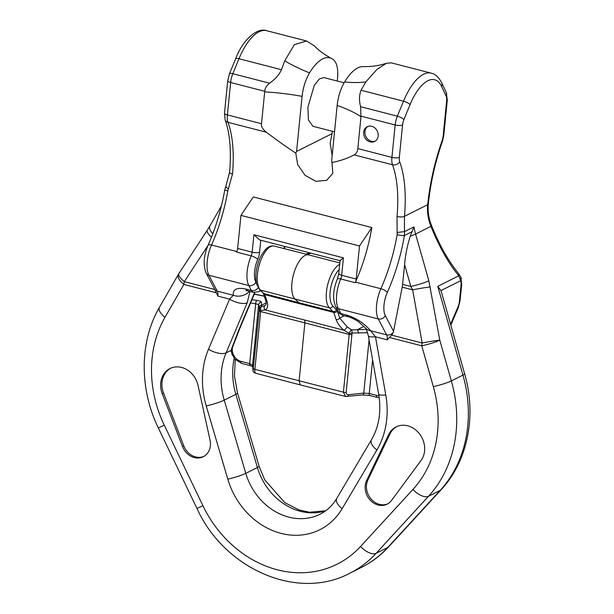 <?xml version="1.0" encoding="UTF-8"?>
<svg xmlns="http://www.w3.org/2000/svg" width="614" height="614" viewBox="0 0 614 614"><rect width="100%" height="100%" fill="white"/><g stroke="black" fill="none" stroke-linecap="round" stroke-linejoin="round"><path stroke-width="0.92" d="M361.04 90.235L403.513 101.203A49.573 20.853 -75.5 0 1 431.212 73.158L391.356 62.874L386.475 63.25L376.796 69.543L365.898 81.839L361.04 90.235C359.136 95.262 358.998 100.75 360.625 106.706L360.978 116.721A99.153 30.976 5.7 0 0 337.163 105.416A26.816 11.282 -75.5 0 1 344.631 81.915A46.096 19.395 -75.5 0 1 363.074 66.596C371.746 66.742 379.544 65.629 386.475 63.25M371.838 227.548L359.497 245.976L240.949 215.376L253.29 196.948L371.838 227.548A100.366 42.22 -75.5 0 1 355.483 282.164L380.887 288.726A100.366 42.22 104.5 0 0 397.143 234.678L397.035 216.489A100.366 42.22 104.5 0 0 392.507 164.775L354.178 154.881C347.294 158.473 339.895 161.006 331.974 162.472L332.811 173.232L326.679 180.324L315.934 181.33L305.035 175.251L297.667 164.56L295.802 153.139L296.585 151.443L332.036 133.675L330.132 143.277L332.174 155.449M331.974 162.472L331.667 160.492L337.163 105.416M236.912 251.563L211.531 245.017A100.366 42.22 104.5 0 0 227.786 190.969L232.514 174.031A100.366 42.22 104.5 0 0 227.986 122.316L266.322 132.21C277.129 140.36 286.953 147.337 295.802 153.139M340.64 260.513C339.166 261.288 340.095 260.397 343.418 257.849L341.683 275.287L356.197 279.032A5.511 2.318 -75.5 0 1 355.245 282.716A23.409 9.847 -75.5 0 1 355.483 282.164M356.197 279.032L359.497 245.976M234.164 358.43A68.852 58.645 -116.6 0 0 235.845 394.318L224.233 400.136L245.8 473.348A13.769 1.489 163.6 0 1 227.809 479.173A71.608 60.993 63.4 0 0 281.043 533.366A71.608 60.993 63.4 0 0 342.136 508.684A13.769 6.324 30.6 0 1 336.741 498.438L371.47 439.754C379.061 426.676 381.463 411.48 378.669 394.165L368.369 335.958C366.665 330.002 365.714 327.362 365.507 328.037A13.769 9.816 -39.7 0 0 365.514 328.045A13.769 9.816 -39.7 0 0 370.626 330.731C364.041 323.141 355.959 317.898 346.38 314.997L340.939 313.593A5.511 4.536 152.2 0 1 338.26 311.559C338.222 312.518 339.795 313.808 342.98 315.435A13.769 5.795 104.5 0 1 340.939 313.593L338.337 308.65L378.255 318.95A23.409 9.847 -75.5 0 1 380.887 288.726A5.511 1.857 24 0 1 387.304 292.487A105.869 44.538 104.5 0 0 404.449 235.484L404.465 216.32A105.869 44.538 104.5 0 0 399.691 161.774A8.266 3.477 -75.5 0 1 399.338 157.338L402.569 124.918A8.266 3.477 -75.5 0 1 403.889 119.646L410.052 104.664A44.07 18.535 -75.5 0 1 441.604 86.474L446.132 96.122A8.266 3.477 -75.5 0 1 446.639 100.919L443.116 136.247A8.266 3.477 -75.5 0 1 442.126 140.644A120.49 50.686 104.5 0 0 427.705 204.677C426.968 211.861 428.05 219.083 430.951 226.343C438.995 246.452 448.274 262.945 458.781 275.832L460.669 280.713A8.266 3.477 -75.5 0 1 461.037 285.195L459.425 301.328A8.266 3.477 -75.5 0 1 458.021 306.808L450.576 324.246M441.604 86.474A5.511 4.451 154.9 0 0 441.758 82.882L446.286 92.53L447.284 100.212L443.761 135.54L442.479 141.228C435.234 161.958 430.521 182.88 428.349 203.978L428.349 203.978C427.659 211.27 428.695 218.377 431.442 225.3L431.442 225.3A5.511 1.489 158.4 0 1 430.951 226.343L415.578 234.049L428.841 280.782A13.769 1.573 164.2 0 1 410.804 286.462L412.646 289.846L402.208 287.152L393.39 332.021L391.74 335.167L387.219 339.818A8.266 3.477 104.5 0 0 386.636 334.868L378.255 318.95A5.511 4.536 -27.8 0 0 385.293 315.604A17.906 7.529 -75.5 0 1 387.304 292.487M214.593 289.125L217.863 296.109A8.266 3.477 104.5 0 0 217.279 291.159L208.898 275.241A23.409 9.847 -75.5 0 1 211.531 245.017A5.511 1.857 -156 0 0 208.069 245.285C203.618 255.861 203.004 265.171 206.22 273.215L214.593 289.125A5.511 4.536 -27.8 0 0 217.279 291.159L233.289 295.288C232.691 289.248 236.927 287.175 245.976 289.079L251.418 290.483A5.511 4.536 -27.8 0 0 258.126 287.728M162.249 393.704L182.504 446.516A16.524 14.076 -116.6 0 0 203.265 456.724A16.524 14.076 -116.6 0 0 210.034 440.123L198.03 385.4A21.482 18.297 -116.6 0 0 169.978 368.561A21.482 18.297 -116.6 0 0 162.249 393.704L163.539 393.052L183.801 445.864A16.524 14.076 -116.6 0 0 203.894 456.379M421.043 460.492L391.525 500.456A16.524 14.076 63.4 0 1 387.135 504.178A16.524 14.076 63.4 0 1 369.812 499.689A16.524 14.076 63.4 0 1 366.627 480.539L388.677 434.605A21.482 18.297 63.4 0 1 396.091 426.914A21.482 18.297 63.4 0 1 419.784 434.198A21.482 18.297 63.4 0 1 421.043 460.492M170.631 368.254A21.482 18.297 -116.6 0 0 163.539 393.052M387.772 503.833A16.524 14.076 63.4 0 1 370.825 498.721A16.524 14.076 63.4 0 1 367.916 479.895L389.967 433.952A21.482 18.297 63.4 0 1 396.744 426.607M428.841 280.782L439.785 340.148A13.769 1.573 164.2 0 1 421.749 345.828L433.315 386.597A112.922 96.183 63.4 0 1 412.984 489.396L360.595 546.429A110.167 93.835 -116.6 0 1 202.935 505.736L164.283 425.21A112.922 96.183 -116.6 0 1 164.974 317.338L183.893 284.435A13.769 6.286 29.9 0 1 178.405 274.343A13.769 13.769 0 0 1 178.827 273.66A13.769 3.914 33.2 0 0 184.307 281.634A13.769 5.795 104.5 0 0 183.893 284.435L216.074 292.748M431.442 225.3C438.972 244.326 447.967 260.344 458.42 273.33L460.669 276.799A5.511 4.344 154 0 1 460.577 280.253M460.822 277.167A5.511 4.29 159.4 0 1 460.984 277.52L460.984 277.52A5.511 4.29 159.4 0 1 460.669 280.713L440.929 290.606L441.504 292.279M440.929 290.606L437.79 286.354L458.781 275.832A5.511 3.362 140.9 0 0 458.42 273.33M340.049 260.704L259.653 239.959L253.904 234.748L343.418 257.849M253.904 234.748L252.162 252.185L237.649 248.44L240.949 215.376M237.649 248.44A5.511 2.318 -75.5 0 1 236.697 252.116L251.21 255.869A5.511 1.727 23.3 0 1 257.68 259.499A17.906 7.529 104.5 0 0 255.854 282.194L256.437 283.307M254.595 292.525L238.999 329.511L231.793 348.192L231.14 350.341L232.307 355.429M231.793 348.192A5.511 3.085 18.9 0 0 232.537 347.24L239.606 328.904L254.933 292.548M227.809 479.173L206.243 405.961A13.769 1.489 163.6 0 0 224.233 400.136A68.852 58.645 63.4 0 1 226.106 352.866L247.212 302.763L250.005 291.443M247.212 302.763A13.769 5.833 -157.2 0 1 229.598 299.141L233.289 295.288A13.769 12.318 171.2 0 0 249.414 291.282M296.585 151.443L302.088 96.36A26.816 11.282 -75.5 0 1 309.548 72.859A46.096 19.395 -75.5 0 1 331.575 58.468A46.096 19.395 -75.5 0 1 334.223 60.494A26.816 11.282 -75.5 0 1 337.531 78.6L337.293 81.04M332.281 131.266L332.036 133.675M344.116 82.798L323.877 77.571L319.334 78.945L314.299 85.377L307.883 107.166L308.42 119.93L312.864 126.254L334.53 131.849M266.322 132.21C262.669 129.324 261.065 126.499 261.51 123.721L264.688 91.87A99.153 30.976 -174.3 0 1 302.088 96.36M228.439 188.897A5.511 1.665 -155.5 0 1 225.914 186.042L224.824 189.588C221.37 209.267 215.79 227.832 208.069 245.285M178.827 273.66L207.24 230.273A13.769 3.914 33.2 0 0 211.485 237.181M207.24 230.273L209.911 225.929A13.769 6.286 29.9 0 0 212.82 233.727M331.575 58.468C324.691 54.838 318.896 50.601 314.184 45.751L306.539 40.984L294.329 44.676L284.704 60.878L281.473 69.704C279.27 74.655 275.302 79.152 269.561 83.197C266.507 85.691 264.903 88.393 264.741 91.302L264.688 91.87M354.178 154.881C356.427 153.523 357.64 151.42 357.801 148.573L360.978 116.721M363.657 132.217A8.266 7.038 63.4 0 1 367.21 126.699A8.266 7.038 63.4 0 1 374.87 127.95A8.266 7.038 63.4 0 1 378.17 135.963A8.266 7.038 63.4 0 1 374.617 141.473A8.266 7.038 63.4 0 1 366.957 140.222A8.266 7.038 63.4 0 1 363.657 132.217M413.989 226.873L410.236 236.19A13.769 1.573 -15.8 0 0 415.578 234.049A55.083 46.917 -116.6 0 1 413.989 226.873L404.496 231.631L397.22 232.46M402.208 287.152A13.769 5.795 104.5 0 0 402.623 284.343L404.595 264.565C405.409 255.017 407.289 245.554 410.236 236.19M430.268 286.968A13.769 0.714 169.9 0 0 412.646 289.846L422.171 343.026A13.769 5.795 104.5 0 0 421.749 345.828L389.568 337.516M433.315 386.597A13.769 1.573 164.2 0 0 451.344 380.918A126.699 107.91 63.4 0 1 428.534 496.258L376.152 553.291L387.764 547.473L440.146 490.44A126.699 107.91 -116.6 0 0 462.956 375.1L451.344 380.918L439.785 340.148A13.769 0.714 169.9 0 0 422.171 343.026L391.74 335.167M375.238 141.113A8.266 7.038 63.4 0 1 367.932 139.301A8.266 7.038 63.4 0 1 364.946 131.565A8.266 7.038 63.4 0 1 367.878 126.415M253.628 294.789A5.511 2.333 22.8 0 0 254.242 294.183L254.48 294.236A2.755 1.596 -78.6 0 1 255.025 294.19L254.296 294.045M238.999 329.511A5.511 2.333 22.8 0 0 239.606 328.904M368.369 335.958A13.769 2.379 -10 0 0 375.476 336.787L370.626 330.731L386.636 334.868A5.511 4.536 152.2 0 0 393.39 332.021M266.146 302.948L261.787 305.135L261.556 306.708L265.148 305.534M251.917 299.686L256.959 300.407C259.684 300.837 261.157 301.459 261.38 302.295L261.787 305.135A2.755 2.656 171.8 0 0 259.039 307.576L259.377 309.157A2.755 2.717 161.5 0 1 261.556 306.708A2.755 1.543 84.2 0 0 260.796 310.538L265.371 309.963A2.755 2.326 54.9 0 1 264.979 305.642L264.903 305.703M259.208 310.692A2.755 0.86 -174.3 0 0 260.651 311.551L260.796 310.538A2.755 1.451 -173.3 0 1 259.377 309.157L253.075 370.073L252.577 365.376L249.683 363.634L240.964 361.37A11.014 9.387 63.4 0 1 232.345 348.46L232.437 347.539M255.547 372.89C254.856 373.55 254.633 372.368 254.887 369.344L260.651 311.551L304.889 322.88L304.69 320.04L265.371 309.963C267.65 308.435 268.234 305.68 267.121 301.697L264.803 294.597L260.543 290.084A23.34 9.816 -75.5 0 1 259.645 263.606A23.34 9.816 -75.5 0 1 274.243 246.06L308.735 254.894A23.409 9.847 -75.5 0 1 308.75 254.894L339.826 262.976M264.979 305.642C266.215 304.958 266.453 303.239 265.701 300.484L265.701 300.484A2.755 2.088 -18.1 0 0 267.121 301.697M339.688 264.342A23.34 9.816 104.5 0 0 327.569 285.234A23.34 9.816 104.5 0 0 329.503 307.883L333.755 312.396L336.081 319.495C337.608 323.578 340.263 327.17 344.063 330.278L349.143 333.341A2.755 1.174 -6.8 0 0 351.906 333.034L367.617 332.711M344.247 315.765L339.688 318.044A2.755 2.088 161.9 0 1 336.081 319.495M339.166 269.538A20.592 8.657 104.5 0 0 330.585 288.726A20.592 8.657 104.5 0 0 332.849 305.979L337.37 310.953L339.688 318.044L347.056 326.679A2.755 0.775 129.6 0 1 344.063 330.278L304.69 320.04M347.056 326.679L351.5 329.925L357.248 329.772A2.755 1.497 87.3 0 1 358.185 333.156M351.5 329.925A2.755 1.581 95.3 0 1 351.906 333.034L351.914 334.615A2.755 0.86 5.7 0 1 349.182 334.4L349.143 333.341A2.755 0.637 -58.4 0 1 351.5 329.925M378.922 395.677A11.014 9.387 63.4 0 1 376.566 395.385A2.755 1.159 -75.6 0 0 377.173 397.404L369.858 395.531L362.613 394.963L345.536 396.467L343.41 392.185A2.755 0.86 5.7 0 0 346.15 392.407L351.914 334.615M256.959 300.407A2.755 1.243 98.2 0 0 255.662 303.715L258.632 304.728L259.039 307.576M261.38 302.295A2.755 2.656 171.8 0 0 258.632 304.728L252.577 365.376A2.755 2.609 -6 0 0 252.577 365.883L252.584 365.898A2.755 2.609 -6 0 1 252.577 365.883L253.075 370.58A2.755 2.609 -6 0 1 253.075 370.073M336.579 309.571A2.755 2.433 133.9 0 1 333.233 311.482L298.795 302.702L299.325 303.623L264.803 294.597A2.755 2.088 -18.1 0 1 263.375 293.392L263.299 293.139A2.755 2.433 -46.1 0 0 264.273 293.684L298.795 302.702L294.996 299.049L260.543 290.084A2.755 2.433 -46.1 0 1 259.568 289.547L256.69 284.336C255.409 278.296 255.608 272.202 257.304 266.062C258.778 259.691 261.556 254.142 265.632 249.391C268.095 246.651 270.966 245.539 274.243 246.06M399.691 161.774A5.511 4.267 -20.1 0 1 392.507 164.775A13.769 5.795 -75.5 0 1 391.916 157.376L395.155 124.964A13.769 5.795 -75.5 0 1 397.35 116.184L403.513 101.203A5.511 1.566 22.4 0 1 410.052 104.664M446.286 92.53A5.511 4.451 154.9 0 1 446.132 96.122M447.284 100.212A5.511 1.719 -174.3 0 1 446.639 100.919M443.761 135.54A5.511 1.719 -174.3 0 1 443.116 136.247M442.479 141.228A5.511 1.005 -160.6 0 0 442.126 140.644M428.349 203.978A5.511 1.712 -174.3 0 1 427.705 204.677L404.465 216.32A5.511 1.827 5.1 0 1 397.035 216.489M340.056 260.674L338.782 273.445A5.511 1.719 -174.3 0 0 341.683 275.287A5.511 2.318 -75.5 0 1 340.732 278.971L355.245 282.716M338.782 273.445L337.301 279.178A5.511 1.727 -156.7 0 1 340.732 278.971A23.409 9.847 104.5 0 0 338.337 308.65A5.511 4.536 152.2 0 1 335.658 306.616L338.26 311.559M393.566 331.314L385.293 315.604M206.243 405.961A82.629 70.38 63.4 0 1 208.491 349.243L229.598 299.141L217.863 296.109M342.136 508.684L376.873 450.001A82.629 70.38 -116.6 0 0 385.776 394.994L375.476 336.787L387.219 339.818M182.504 446.516L183.801 445.864M388.677 434.605L389.967 433.952M366.627 480.539L367.916 479.895M360.595 546.429A13.769 6.861 -137.4 0 0 376.152 553.291A123.944 105.562 63.4 0 1 349.773 573.253C297.506 601.198 224.263 568.963 196.971 508.461L202.935 505.736M388.8 546.69C380.864 555.317 371.731 562.232 361.385 567.428A123.944 105.562 -116.6 0 0 387.764 547.473A13.769 6.861 42.6 0 0 388.8 546.69L441.19 489.657A13.769 6.861 42.6 0 1 440.146 490.44L428.534 496.258A13.769 6.861 -137.4 0 1 412.984 489.396M437.79 286.354L462.956 375.1A13.769 1.573 -15.8 0 0 464.629 373.788L441.443 292.049M460.669 276.799L461.682 284.489A5.511 1.719 -174.3 0 1 461.037 285.195M325.589 510.84A57.839 49.266 63.4 0 1 257.412 467.53A13.769 1.489 -16.4 0 0 259.085 466.233L264.749 479.902L284.85 502.682L299.033 509.935L309.625 512.245L325.719 510.748M371.47 439.754A13.769 6.324 30.6 0 0 376.873 450.001M378.669 394.165A13.769 2.379 -10 0 0 385.776 394.994M461.682 284.489L460.07 300.63L458.251 307.721A5.511 1.696 -156.9 0 0 458.021 306.808M460.07 300.63A5.511 1.719 -174.3 0 1 459.425 301.328M283.875 248.524A104.664 44.024 -75.5 0 1 284.581 246.391M260.766 240.243L259.584 252.139A11.014 4.636 -75.5 0 1 257.68 259.499M206.22 273.215A5.511 4.536 152.2 0 0 208.898 275.241L248.816 285.548A23.409 9.847 104.5 0 1 251.21 255.869A5.511 2.318 -75.5 0 0 252.162 252.185A5.511 1.719 5.7 0 0 259.584 252.139M260.727 290.66L258.586 291.734L253.459 292.333A13.769 5.795 104.5 0 1 251.418 290.483L248.816 285.548A5.511 4.536 -27.8 0 0 255.854 282.194M253.459 292.333L248.018 290.929A13.769 5.795 -75.5 0 1 245.976 289.079M258.586 291.734A5.511 4.689 -116.6 0 0 260.252 290.199M336.741 498.438C332.496 505.491 326.97 510.733 320.163 514.156A57.839 49.266 -116.6 0 1 245.8 473.348L257.412 467.53L235.845 394.318A13.769 1.489 -16.4 0 0 237.518 393.021L234.464 376.113L235.216 359.627M232.537 347.24L232.015 348.967A5.511 3.707 14.4 0 1 231.14 350.341L226.106 352.866A13.769 5.833 -157.2 0 1 208.491 349.243M214.731 289.486L184.307 281.634L207.985 245.485M196.971 508.461L158.32 427.935C139.232 388.877 139.432 341.484 159.487 307.246A13.769 6.286 29.9 0 0 164.974 317.338M264.741 91.302L230.634 82.499L227.395 114.918A5.511 1.719 -174.3 0 1 224.494 113.076L225.161 119.96A5.511 4.267 159.9 0 0 227.986 122.316A13.769 5.795 -75.5 0 1 227.395 114.918L261.51 123.721M232.514 174.031A5.511 1.827 -174.9 0 1 229.621 172.127L225.914 186.042M227.786 190.969A5.511 0.952 -170.2 0 1 224.824 189.588M281.473 69.704L238.992 58.737A49.573 20.853 -75.5 0 1 266.691 30.7L306.539 40.984M269.561 83.197L232.829 73.718A5.511 1.566 -157.6 0 0 229.436 73.841L227.733 80.657A5.511 1.719 -174.3 0 0 230.634 82.499A13.769 5.795 -75.5 0 1 232.829 73.718L238.992 58.737A5.511 1.566 -157.6 0 0 235.599 58.86C242.852 39.35 257.611 27.162 266.691 30.7M284.704 60.878A99.153 51.607 -149.1 0 0 309.548 72.859M399.338 157.338A5.511 1.719 5.7 0 1 391.916 157.376L357.801 148.573M361.04 116.161L395.155 124.964A5.511 1.719 5.7 0 0 402.569 124.918M365.898 81.839A99.153 51.607 30.9 0 1 344.631 81.915M403.889 119.646A5.511 1.566 22.4 0 0 397.35 116.184L360.625 106.706M404.595 264.565L410.804 286.462L402.623 284.343M397.143 234.678A5.511 0.952 9.8 0 0 404.449 235.484L412.101 231.647M158.32 427.935L164.283 425.21M365.514 328.045L358.776 321.966C357.747 320.83 349.481 316.678 348.422 316.839A13.769 5.795 -75.5 0 1 346.38 314.997M376.566 395.385L369.252 393.513L372.606 359.888M369.858 395.531A2.755 1.159 -75.6 0 1 369.244 393.513L363.764 393.09L369.075 339.926M307.292 254.526L310.914 253.191M332.849 305.979A2.755 2.433 133.9 0 1 329.503 307.883L294.996 299.049A23.409 9.847 -75.5 0 1 294.098 272.493A23.409 9.847 -75.5 0 1 308.735 254.894M337.37 310.953A2.755 2.088 161.9 0 1 333.755 312.396L299.325 303.623M364.01 326.379L357.248 329.772L366.312 329.334M362.613 394.963A2.755 1.451 -96.1 0 0 363.764 393.09L348.575 394.718C346.933 394.718 346.127 393.942 346.15 392.407M347.424 396.59A2.755 1.451 -96.1 0 0 348.575 394.718M253.444 368.477A2.755 0.86 -174.3 0 0 254.887 369.344L343.41 392.185L349.182 334.4L304.889 322.88L299.102 380.872L300.3 384.909L255.171 373.143C253.359 371.969 252.661 371.109 253.075 370.58M264.304 296.224L254.48 294.236M250.535 302.978L255.662 303.715L249.683 363.634A2.755 1.159 -75.4 0 0 250.274 365.652L241.563 363.388A2.755 1.159 -75.4 0 1 240.964 361.37M441.758 82.882C438.657 77.111 435.142 73.864 431.212 73.158M337.301 279.178C333.034 289.616 332.481 298.765 335.658 306.616M441.19 489.657C467.891 461.091 476.779 415.417 464.629 373.788M458.251 307.721L450.822 325.121M285.088 246.521L284.382 248.655M259.085 466.233L237.518 393.021M159.487 307.246L178.405 274.343M225.161 119.96C229.912 133.154 231.394 150.545 229.621 172.127M209.911 225.929L221.408 205.936M235.599 58.86L229.436 73.841M227.733 80.657L224.494 113.076M349.773 573.253L361.385 567.428M248.018 290.929L245.93 290.583M348.422 316.839L342.98 315.435M377.173 397.404L379.214 397.749M265.701 300.484L263.375 293.392M263.299 293.139L259.568 289.547M306.041 254.204L309.326 252.776M300.307 384.909L345.536 396.467M252.922 366.735L250.274 365.652M241.563 363.388L234.556 358.906L230.987 351.085M264.25 296.055L255.025 294.19"/></g></svg>
